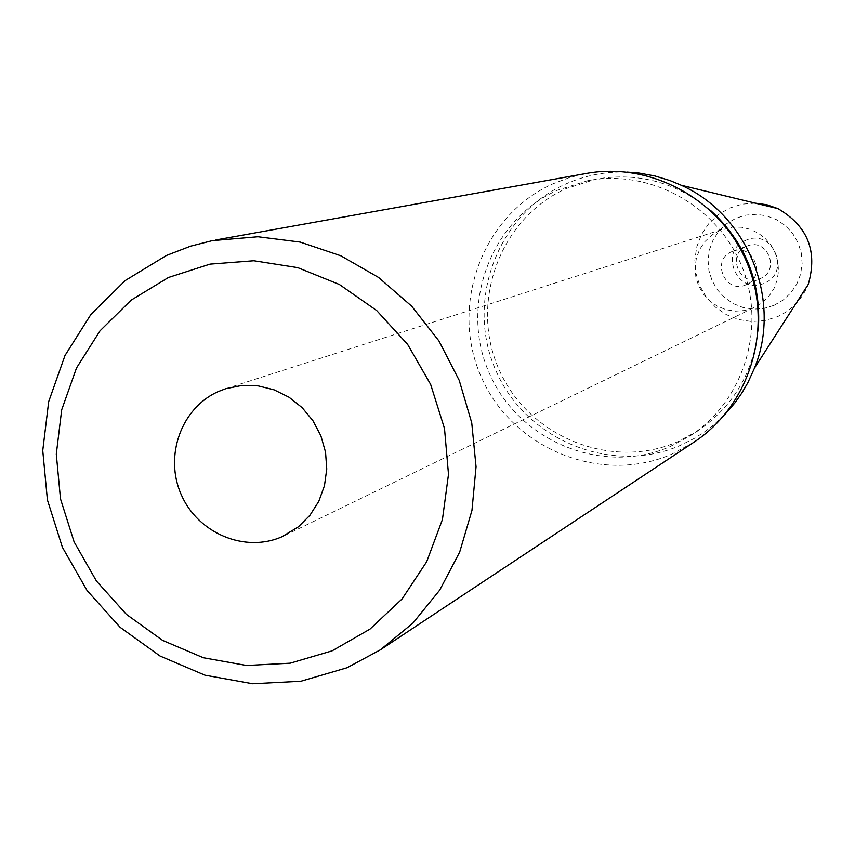 <?xml version="1.0" encoding="UTF-8"?>
<svg xmlns="http://www.w3.org/2000/svg" width="855" height="855" viewBox="0 0 855 855"><rect width="100%" height="100%" fill="white"/><g stroke="black" fill="none" stroke-linecap="round" stroke-linejoin="round"><path stroke-width="0.64" stroke-dasharray="4.28 3.21" d="M745.581 240.426C718.082 251.359 737.705 296.044 764.349 283.133C791.965 272.264 772.247 227.398 745.581 240.426M746.404 246.326C725.735 254.534 740.451 288.124 760.49 278.463L760.523 278.441C780.647 270.575 767.405 237.647 747.441 245.909L746.404 246.326M746.116 284.726C725.553 294.644 710.441 260.144 731.656 251.723L732.714 251.295C753.212 242.82 766.807 276.646 746.159 284.715L760.49 278.463M719.707 230.465L711.659 235.189L704.873 241.612L699.689 249.393L696.365 258.167L695.051 267.476L695.82 276.86L698.642 285.859L703.355 294.024L709.746 300.939L717.484 306.261L726.194 309.734L735.439 311.167L744.748 310.504L753.672 307.757L762.703 302.339L769.073 296.076L773.967 288.573L777.152 280.184L778.499 271.27L777.932 262.261L775.474 253.561L771.242 245.577L765.428 238.663L758.3 233.148L750.198 229.279L741.477 227.238L732.553 227.109L719.707 230.465M694.004 442.153L671.731 454.187C600.798 485.191 512.07 448.586 481.183 376.756C449.26 305.374 482.316 215.193 553.014 183.782L569.323 177.594L586.295 173.447M689.932 435.986C743.626 401.561 766.7 327.743 742.087 266.942C717.89 205.98 650.217 168.531 587.609 180.726L557.481 190.238C490.439 219.992 459.028 305.513 489.317 373.218C518.622 441.362 602.796 476.032 670.031 446.609L689.932 435.986L697.231 431.262L677.566 441.757C611.111 470.849 527.909 436.616 498.957 369.296C469.032 302.403 500.1 217.897 566.373 188.506L596.159 179.101C638.706 172.005 676.893 182.51 710.74 210.608M758.332 329.335C753.266 373.026 732.895 407.001 697.231 431.262M627.346 172.101C605.714 171.353 585.077 175.361 565.454 184.135C497.076 214.487 465.045 301.676 495.921 370.675C525.782 440.111 611.603 475.455 680.185 445.455L694.046 438.54L703.889 432.341L713.188 425.33L724.623 414.782M774.096 305.299L783.201 300.02L790.907 292.816L796.807 284.042L800.622 274.134L802.129 263.607L801.274 252.973L798.1 242.788L792.745 233.554L785.499 225.741L776.714 219.756L766.85 215.877L756.397 214.306L745.891 215.118L735.845 218.271L726.782 223.593L719.13 230.829L713.284 239.603L709.532 249.478L708.047 259.963L708.913 270.533L712.087 280.664L717.398 289.845L724.602 297.626L733.312 303.621L743.123 307.533L753.544 309.147L764.039 308.399L774.096 305.299M755.2 203.137L742.055 204.153L729.497 208.107L718.179 214.765L708.645 223.796L701.357 234.751L696.675 247.074L694.837 260.155L695.927 273.333L699.882 285.976L706.508 297.433L715.485 307.148L726.355 314.629L738.592 319.503L751.588 321.533L764.691 320.604L777.238 316.756C791.826 310.119 802.172 299.314 808.274 284.362M732.714 251.295L747.441 245.909M284.715 535.476L755.157 307.073M225.87 388.662L723.822 228.894M587.609 180.726L596.159 179.101"/><path stroke-width="1.28" d="M218.399 391.515L225.87 388.662L241.773 385.455L258.092 385.851L274.081 389.827L289.011 397.212L302.168 407.675L312.951 420.735L320.871 435.783L325.541 452.135L326.76 469.032L324.473 485.683L318.787 501.329L309.959 515.255L298.427 526.808L282.011 536.726C244.947 553.174 197.858 533.338 181.217 494.585C164.021 456.068 181.281 407.824 218.399 391.515M168.446 277.49L131.168 300.126L100.024 330.821L76.501 367.992L61.699 409.791L56.291 454.155L60.502 498.903L74.107 541.888L96.444 581.026L126.444 614.414L162.653 640.427L203.362 657.741L246.571 665.479L290.187 663.181L332.029 650.879L369.98 629.12L402.096 598.917L426.677 561.756L442.441 519.498L448.501 474.301L444.504 428.473L430.642 384.408L407.632 344.394L376.67 310.515L339.392 284.491L297.732 267.626L253.86 260.743L210.031 264.12L168.446 277.49M166.415 255.463L125.279 280.504L90.929 314.437L65.001 355.488L48.692 401.615L42.75 450.553L47.41 499.908L62.415 547.318L87.05 590.474L120.117 627.314L160.056 656.031L204.965 675.172L252.663 683.754L300.821 681.264L347.055 667.744L380.261 649.886L412.88 623.156L439.705 590.142L459.68 552.095L471.96 510.435L476.053 466.777L471.746 422.84L459.21 380.325L438.925 340.931L411.683 306.186L378.573 277.448L340.91 255.805L300.191 242.072L257.986 236.739L212.275 240.629L190.654 246.144L166.415 255.463M215.941 239.934L586.295 173.447C651.948 161.371 722.443 200.84 747.783 264.665C773.54 328.309 749.824 405.548 694.004 442.153L380.261 649.886M710.74 210.608C745.475 242.617 761.345 282.193 758.332 329.335M627.346 172.101L639.219 173.073L654.887 175.959L670.16 180.619L681.253 185.257C747.954 214.894 782.282 300.533 754.516 368.035L747.89 382.613L741.873 392.969L735.001 402.748L724.623 414.782M754.516 368.035L808.274 284.362C817.797 251.242 807.686 225.998 777.922 208.631L766.817 204.74L755.2 203.137M808.274 284.362C817.829 251.231 807.708 225.987 777.922 208.631L681.253 185.257"/></g></svg>
